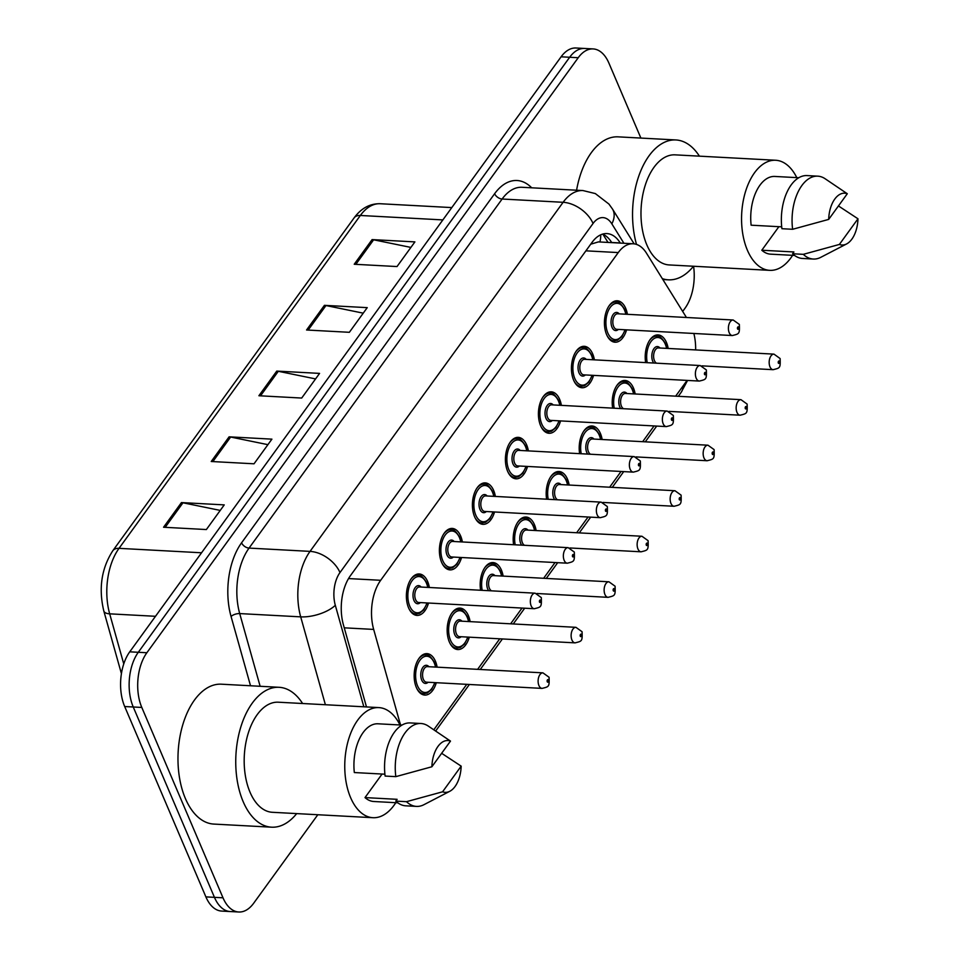 <?xml version="1.0" encoding="UTF-8"?>
<svg xmlns="http://www.w3.org/2000/svg" width="960" height="960" viewBox="0 0 960 960"><rect width="100%" height="100%" fill="white"/><g stroke="black" fill="none" stroke-linecap="round" stroke-linejoin="round"><path stroke-width="1.44" d="M461.532 557.508A20.748 11.7 -86.9 0 1 450.012 569.88A20.748 11.7 -86.9 0 1 441.588 562.296A20.748 11.7 -86.9 0 1 440.952 540A20.748 11.7 -86.9 0 1 452.232 528.432A20.748 11.7 -86.9 0 1 460.656 536.004A20.748 11.7 -86.9 0 1 462.372 541.968M494.532 511.98A20.748 11.7 -86.9 0 1 483.012 524.34A20.748 11.7 -86.9 0 1 474.6 516.768A20.748 11.7 -86.9 0 1 473.964 494.472A20.748 11.7 -86.9 0 1 485.244 482.892A20.748 11.7 -86.9 0 1 493.668 490.476A20.748 11.7 -86.9 0 1 495.372 496.428M527.544 466.44A20.748 11.7 -86.9 0 1 516.024 478.812A20.748 11.7 -86.9 0 1 507.6 471.24A20.748 11.7 -86.9 0 1 506.964 448.944A20.748 11.7 -86.9 0 1 518.256 437.364A20.748 11.7 -86.9 0 1 526.668 444.936A20.748 11.7 -86.9 0 1 528.384 450.9M560.556 420.912A20.748 11.7 -86.9 0 1 549.024 433.284A20.748 11.7 -86.9 0 1 540.612 425.712A20.748 11.7 -86.9 0 1 539.976 403.416A20.748 11.7 -86.9 0 1 551.256 391.836A20.748 11.7 -86.9 0 1 559.68 399.408A20.748 11.7 -86.9 0 1 561.384 405.372M593.556 375.384A20.748 11.7 -86.9 0 1 582.036 387.756A20.748 11.7 -86.9 0 1 573.624 380.184A20.748 11.7 -86.9 0 1 572.988 357.876A20.748 11.7 -86.9 0 1 584.268 346.308A20.748 11.7 -86.9 0 1 592.68 353.88A20.748 11.7 -86.9 0 1 594.396 359.844M626.568 329.856A20.748 11.7 -86.9 0 1 615.048 342.216A20.748 11.7 -86.9 0 1 606.624 334.644A20.748 11.7 -86.9 0 1 605.988 312.348A20.748 11.7 -86.9 0 1 617.268 300.78A20.748 11.7 -86.9 0 1 625.692 308.352A20.748 11.7 -86.9 0 1 627.408 314.304M428.52 603.036A20.748 11.7 -86.9 0 1 417 615.408A20.748 11.7 -86.9 0 1 408.576 607.836A20.748 11.7 -86.9 0 1 407.94 585.528A20.748 11.7 -86.9 0 1 419.232 573.96A20.748 11.7 -86.9 0 1 427.644 581.532A20.748 11.7 -86.9 0 1 429.36 587.496M469.296 637.176A20.748 11.7 -86.9 0 1 457.776 649.548A20.748 11.7 -86.9 0 1 449.352 641.976A20.748 11.7 -86.9 0 1 448.716 619.668A20.748 11.7 -86.9 0 1 460.008 608.1A20.748 11.7 -86.9 0 1 468.42 615.672A20.748 11.7 -86.9 0 1 470.136 621.636M480.612 590.244A20.748 11.7 -86.9 0 1 493.008 562.572A20.748 11.7 -86.9 0 1 501.432 570.144A20.748 11.7 -86.9 0 1 503.136 576.096M513.624 544.716A20.748 11.7 -86.9 0 1 526.02 517.032A20.748 11.7 -86.9 0 1 534.432 524.604A20.748 11.7 -86.9 0 1 536.148 530.568M546.624 499.188A20.748 11.7 -86.9 0 1 559.032 471.504A20.748 11.7 -86.9 0 1 567.444 479.076A20.748 11.7 -86.9 0 1 569.16 485.04M579.636 453.66A20.748 11.7 -86.9 0 1 592.032 425.976A20.748 11.7 -86.9 0 1 600.456 433.548A20.748 11.7 -86.9 0 1 602.16 439.512M612.648 408.132A20.748 11.7 -86.9 0 1 625.044 380.448A20.748 11.7 -86.9 0 1 633.456 388.02A20.748 11.7 -86.9 0 1 635.172 393.984M645.648 362.592A20.748 11.7 -86.9 0 1 658.044 334.908A20.748 11.7 -86.9 0 1 666.468 342.492A20.748 11.7 -86.9 0 1 668.184 348.444M436.296 682.704A20.748 11.7 -86.9 0 1 424.764 695.076A20.748 11.7 -86.9 0 1 416.352 687.504A20.748 11.7 -86.9 0 1 415.716 665.196A20.748 11.7 -86.9 0 1 426.996 653.628A20.748 11.7 -86.9 0 1 435.42 661.2A20.748 11.7 -86.9 0 1 437.124 667.164M686.436 317.484L646.452 253.128A38.916 21.924 93.1 0 0 633.156 243.768A38.916 21.924 93.1 0 0 618.252 252.576L380.676 580.296A38.916 21.924 93.1 0 0 373.668 629.412L399.444 721.152A38.916 21.924 93.1 0 0 400.716 725.016M633.156 243.768L598.38 241.908L590.724 244.2M675.66 396.156L686.484 381.24A38.916 21.924 93.1 0 0 687.06 380.412M695.64 349.92A38.916 21.924 93.1 0 0 693.852 333.468M433.824 729.756L466.74 684.348M477.624 669.336L499.752 638.808M510.624 623.808L522.036 608.064M543.636 578.28L555.048 562.536M576.636 532.752L588.06 517.008M609.648 487.212L621.06 471.468M642.66 441.684L654.072 425.94M317.82 814.74L253.692 903.204A38.916 21.924 -86.9 0 1 238.788 912A38.916 21.924 -86.9 0 1 222.996 897.804L141.804 707.448A38.916 21.924 -86.9 0 1 146.868 652.74L578.22 57.72L569.664 57.264A38.916 21.924 -86.9 0 1 584.58 48.456A38.916 21.924 -86.9 0 0 569.664 57.264L138.3 652.284L569.664 57.264L561.108 56.796A38.916 21.924 -86.9 0 1 576.012 48L593.136 48.924A38.916 21.924 -86.9 0 1 608.916 63.12L640.884 138.072M141.804 707.448L133.248 706.992A38.916 21.924 -86.9 0 1 138.3 652.284A38.916 21.924 -86.9 0 0 133.248 706.992L214.44 897.336L133.248 706.992L124.692 706.536A38.916 21.924 -86.9 0 1 129.744 651.828L561.108 56.796M238.788 912L230.22 911.544A38.916 21.924 -86.9 0 1 214.44 897.336A38.916 21.924 -86.9 0 0 230.22 911.544L221.664 911.076A38.916 21.924 -86.9 0 1 205.884 896.88L124.692 706.536M372.096 239.592L414.9 241.896L397.02 266.556L354.228 264.252L372.096 239.592A10.38 6.456 -144.1 0 1 373.632 239.796L355.848 264.336M229.104 436.836L271.908 439.14L254.028 463.8L211.236 461.496L229.104 436.836A10.38 6.456 -144.1 0 1 230.64 437.04L212.856 461.58M181.44 502.584L224.244 504.888L206.364 529.548L163.56 527.244L181.44 502.584A10.38 6.456 -144.1 0 1 182.976 502.788L165.192 527.328M324.432 305.34L367.236 307.644L349.356 332.304L306.564 330L324.432 305.34A10.38 6.456 -144.1 0 1 325.968 305.544L308.184 330.084M276.768 371.088L319.572 373.392L301.692 398.052L258.9 395.748L276.768 371.088A10.38 6.456 -144.1 0 1 278.304 371.292L260.52 395.832M315.564 378.912L278.304 371.292M363.228 313.164L325.968 305.544M220.236 510.408L182.976 502.788M267.9 444.66L230.64 437.04M410.892 247.416L373.632 239.796M693.576 266.244A38.916 21.924 -86.9 0 1 685.056 308.172L682.68 311.448M578.22 57.72A38.916 21.924 -86.9 0 1 593.136 48.924M620.316 243.084L620.232 242.94A38.916 21.924 93.1 0 0 606.936 233.592A38.916 21.924 93.1 0 0 592.032 242.388L350.412 575.688A38.916 21.924 93.1 0 0 343.404 624.804L366.48 706.944M602.616 234.108A38.916 21.924 -86.9 0 1 611.664 242.484L611.748 242.616M296.688 813.6A70.044 39.468 -86.9 0 1 271.572 827.184A70.044 39.468 -86.9 0 1 243.156 801.624A70.044 39.468 -86.9 0 1 241.008 726.372A70.044 39.468 -86.9 0 1 279.096 687.3A70.044 39.468 -86.9 0 1 302.604 703.512M271.572 827.184L213.792 824.076A70.044 39.468 -86.9 0 1 185.388 798.516A70.044 39.468 -86.9 0 1 183.24 723.264A70.044 39.468 -86.9 0 1 221.316 684.192L279.096 687.3M395.796 802.692A55.128 31.068 -86.9 0 1 372.948 817.704A55.128 31.068 -86.9 0 1 350.592 797.58A55.128 31.068 -86.9 0 1 348.9 738.348A55.128 31.068 -86.9 0 1 378.876 707.604A55.128 31.068 -86.9 0 1 399.972 724.98M372.948 817.704L272.376 812.292A55.128 31.068 -86.9 0 1 250.008 792.168A55.128 31.068 -86.9 0 1 248.328 732.948A55.128 31.068 -86.9 0 1 278.292 702.204L378.876 707.604M384.9 774.192L354.324 772.548A38.916 21.924 -86.9 0 1 378 723.792L401.976 725.088M431.88 766.764A25.944 14.616 -86.9 0 1 450.492 741.096L431.88 766.764L395.82 776.64A41.508 23.388 -86.9 0 1 420.936 723.504A41.508 23.388 -86.9 0 1 428.184 726.012L450.492 741.096M395.82 776.64L385.116 776.064A41.508 23.388 -86.9 0 1 410.244 722.928L420.936 723.504M449.808 791.28A25.944 14.616 -86.9 0 1 442.572 791.808L461.172 766.14A25.944 14.616 -86.9 0 1 449.808 791.28L423.948 804.684A41.508 23.388 -86.9 0 1 416.484 806.4A41.508 23.388 -86.9 0 1 406.5 801.684L395.796 801.108L397.104 799.32L365.004 797.592L382.08 774.036M397.788 802.8L373.824 801.504A38.916 21.924 -86.9 0 1 365.004 797.592M441.6 753.264L461.172 766.14M442.572 791.808L406.5 801.684M416.484 806.4L405.78 805.824A41.508 23.388 -86.9 0 1 395.796 801.108M693.492 266.244A70.044 39.468 -86.9 0 1 668.376 279.828A70.044 39.468 -86.9 0 1 662.304 278.652M792.6 255.336A55.128 31.068 -86.9 0 1 769.752 270.348A55.128 31.068 -86.9 0 1 747.396 250.224A55.128 31.068 -86.9 0 1 745.704 190.992A55.128 31.068 -86.9 0 1 775.68 160.26A55.128 31.068 -86.9 0 1 796.776 177.624M769.752 270.348L669.18 264.936A55.128 31.068 -86.9 0 1 646.812 244.824A55.128 31.068 -86.9 0 1 645.132 185.592A55.128 31.068 -86.9 0 1 675.096 154.848L775.68 160.26M781.704 226.836L751.128 225.192A38.916 21.924 -86.9 0 1 774.804 176.448L798.78 177.732M828.684 219.408A25.944 14.616 -86.9 0 1 847.296 193.74L828.684 219.408L792.624 229.284A41.508 23.388 -86.9 0 1 817.74 176.16A41.508 23.388 -86.9 0 1 824.988 178.656L847.296 193.74M792.624 229.284L781.92 228.708A41.508 23.388 -86.9 0 1 807.048 175.584L817.74 176.16M846.612 243.936A25.944 14.616 -86.9 0 1 839.376 244.452L857.976 218.784A25.944 14.616 -86.9 0 1 846.612 243.936L820.752 257.34A41.508 23.388 -86.9 0 1 813.288 259.044A41.508 23.388 -86.9 0 1 803.304 254.34L792.6 253.764L793.908 251.964L761.808 250.236L778.884 226.68M794.592 255.444L770.628 254.16A38.916 21.924 -86.9 0 1 761.808 250.236M636.504 244.416A70.044 39.468 -86.9 0 1 639.624 173.76A70.044 39.468 -86.9 0 1 675.9 139.956A70.044 39.468 -86.9 0 1 699.408 156.156M576.588 190.212A70.044 39.468 -86.9 0 1 618.12 136.848L675.9 139.956M838.404 205.92L857.976 218.784M839.376 244.452L803.304 254.34M813.288 259.044L802.584 258.468A41.508 23.388 -86.9 0 1 792.6 253.764M397.812 721.056L399.444 721.152M600.684 234.84A38.916 25.02 148.1 0 1 599.904 241.98M344.244 627.828L373.668 629.412M348.528 578.568L380.676 580.296M585.912 250.836L618.252 252.576M201.54 552.78L119.028 548.34A12.972 8.076 -144.1 0 0 112.8 550.752L354.12 217.872A12.972 8.076 35.9 0 1 360.348 215.472L119.028 548.34A51.888 29.232 93.1 0 0 109.68 613.836A12.972 5.532 164.3 0 1 103.812 610.992C98.46 588.528 101.448 568.44 112.8 550.752M354.12 217.872C361.272 208.188 369.984 203.484 380.232 203.736A51.888 29.232 93.1 0 0 360.348 215.472L442.86 219.912M155.496 616.296L109.68 613.836L123.756 663.912M205.884 896.88L222.996 897.804M129.744 651.828L146.868 652.74M250.524 685.764L231.06 616.476A58.368 32.892 -86.9 0 1 241.572 542.796L494.628 193.716A58.368 32.892 -86.9 0 1 531.696 187.8M325.392 704.736L300.696 616.86L239.712 613.584L260.136 686.28M623.916 243.276L611.844 223.848A25.944 14.616 93.1 0 0 593.052 223.476L339.984 572.556A25.944 14.616 93.1 0 0 335.316 605.304A25.944 11.064 164.3 0 1 300.696 616.86A51.888 29.232 -86.9 0 1 310.044 551.376L249.06 548.088A51.888 29.232 93.1 0 0 239.712 613.584A6.48 2.772 -15.7 0 0 231.06 616.476M339.984 572.556A25.944 16.152 -144.1 0 0 310.044 551.376L563.112 202.296L502.116 199.02L249.06 548.088A6.48 4.032 35.9 0 1 241.572 542.796M593.052 223.476A25.944 16.152 -144.1 0 0 563.112 202.296A51.888 29.232 -86.9 0 1 582.984 190.56L522 187.284A51.888 29.232 93.1 0 0 502.116 199.02A6.48 4.032 35.9 0 1 494.628 193.716M335.316 605.304L363.84 706.8M634.14 243.864L612.48 209.016A25.944 16.68 148.1 0 1 611.844 223.848M687.576 380.436L681.084 392.46A25.944 16.152 -144.1 0 0 683.124 385.86M611.664 242.484L620.232 242.94M418.416 659.244A19.452 10.968 -86.9 0 1 425.856 654.864C427.932 653.988 430.764 656.46 434.352 662.28L435.804 667.092M435.528 667.08A18.156 10.236 93.1 0 0 434.22 662.844A18.156 10.236 93.1 0 0 419.904 660.324A18.156 10.236 93.1 0 0 417.54 685.86A18.156 10.236 93.1 0 0 434.7 682.62M428.1 682.26A9.084 5.112 -86.9 0 1 421.716 680.1A9.084 5.112 -86.9 0 1 422.28 668.316A9.084 5.112 -86.9 0 1 428.928 666.72M542.928 672.852L427.368 666.636A7.788 4.38 93.1 0 0 423.144 670.98A7.788 4.38 93.1 0 0 423.372 679.344A7.788 4.38 93.1 0 0 426.54 682.176L542.088 688.392A7.788 4.38 -86.9 0 1 538.932 685.56A7.788 4.38 -86.9 0 1 538.692 677.196A7.788 4.38 -86.9 0 1 542.928 672.852L549.072 677.256C549.456 687.048 548.988 686.628 542.088 688.392M548.46 680.088A1.296 0.732 93.1 0 0 547.26 681.732A1.296 0.732 93.1 0 0 548.46 680.088M420.768 693.564L423.768 693.72A19.452 10.968 -86.9 0 1 416.844 688.572M427.2 602.964L423.732 609.876L419.532 613.356L416.004 614.052A19.452 10.968 -86.9 0 1 409.068 608.904M427.764 587.412A18.156 10.236 93.1 0 0 426.456 583.176A18.156 10.236 93.1 0 0 412.128 580.656A18.156 10.236 93.1 0 0 409.776 606.192A18.156 10.236 93.1 0 0 426.924 602.952M420.324 602.592A9.084 5.112 -86.9 0 1 413.94 600.432A9.084 5.112 -86.9 0 1 414.516 588.648A9.084 5.112 -86.9 0 1 421.164 587.052M419.604 586.968A7.788 4.38 93.1 0 0 415.368 591.312A7.788 4.38 93.1 0 0 415.608 599.676A7.788 4.38 93.1 0 0 418.764 602.508L534.324 608.724A7.788 4.38 -86.9 0 1 531.168 605.88A7.788 4.38 -86.9 0 1 530.928 597.528A7.788 4.38 -86.9 0 1 535.164 593.184L419.604 586.968M539.496 602.064A1.296 0.732 93.1 0 0 540.684 600.42A1.296 0.732 93.1 0 0 539.496 602.064M410.652 579.576A19.452 10.968 -86.9 0 1 418.092 575.196L415.092 575.04M451.428 613.716A19.452 10.968 -86.9 0 1 458.868 609.336C460.944 608.46 463.776 610.92 467.352 616.752L468.804 621.564M468.54 621.54A18.156 10.236 93.1 0 0 467.232 617.316A18.156 10.236 93.1 0 0 452.904 614.796A18.156 10.236 93.1 0 0 450.552 640.332A18.156 10.236 93.1 0 0 467.7 637.092M461.1 636.732A9.084 5.112 -86.9 0 1 454.716 634.572A9.084 5.112 -86.9 0 1 455.292 622.788A9.084 5.112 -86.9 0 1 461.94 621.192M575.928 627.324L460.38 621.108A7.788 4.38 93.1 0 0 456.144 625.452A7.788 4.38 93.1 0 0 456.384 633.804A7.788 4.38 93.1 0 0 459.54 636.648L575.1 642.864A7.788 4.38 -86.9 0 1 571.944 640.02A7.788 4.38 -86.9 0 1 571.704 631.656A7.788 4.38 -86.9 0 1 575.928 627.324L582.072 631.728C582.456 641.52 581.988 641.088 575.1 642.864M581.46 634.56A1.296 0.732 93.1 0 0 580.272 636.204A1.296 0.732 93.1 0 0 581.46 634.56M453.78 648.024L456.78 648.192A19.452 10.968 -86.9 0 1 449.844 643.044M484.428 568.188A19.452 10.968 -86.9 0 1 491.868 563.808C493.944 562.92 496.776 565.392 500.364 571.212L501.816 576.024M501.552 576.012A18.156 10.236 93.1 0 0 500.244 571.788A18.156 10.236 93.1 0 0 487.176 567.756A18.156 10.236 93.1 0 0 482.196 590.34M488.664 590.688A9.084 5.112 -86.9 0 1 487.728 589.044A9.084 5.112 -86.9 0 1 488.292 577.26A9.084 5.112 -86.9 0 1 494.952 575.664M536.892 593.508L608.1 597.336A7.788 4.38 -86.9 0 1 604.944 594.492A7.788 4.38 -86.9 0 1 604.704 586.128A7.788 4.38 -86.9 0 1 608.94 581.796L493.38 575.58A7.788 4.38 93.1 0 0 489.156 579.912A7.788 4.38 93.1 0 0 489.396 588.276A7.788 4.38 93.1 0 0 491.508 590.832M614.472 589.032A1.296 0.732 93.1 0 0 613.272 590.676A1.296 0.732 93.1 0 0 614.472 589.032M517.44 522.648A19.452 10.968 -86.9 0 1 524.88 518.268C526.956 517.392 529.788 519.864 533.364 525.684L534.828 530.496M534.552 530.484A18.156 10.236 93.1 0 0 533.244 526.248A18.156 10.236 93.1 0 0 520.188 522.228A18.156 10.236 93.1 0 0 515.208 544.8M521.664 545.148A9.084 5.112 -86.9 0 1 520.74 543.516A9.084 5.112 -86.9 0 1 521.304 531.732A9.084 5.112 -86.9 0 1 527.952 530.124M569.904 547.968L641.112 551.808A7.788 4.38 -86.9 0 1 637.956 548.964A7.788 4.38 -86.9 0 1 637.716 540.6A7.788 4.38 -86.9 0 1 641.952 536.256L526.392 530.04A7.788 4.38 93.1 0 0 522.156 534.384A7.788 4.38 93.1 0 0 522.396 542.748A7.788 4.38 93.1 0 0 524.52 545.304M647.472 543.492A1.296 0.732 93.1 0 0 646.284 545.136A1.296 0.732 93.1 0 0 647.472 543.492M550.452 477.12A19.452 10.968 -86.9 0 1 557.892 472.74C559.968 471.864 562.8 474.336 566.376 480.156L567.828 484.968M567.564 484.956A18.156 10.236 93.1 0 0 566.256 480.72A18.156 10.236 93.1 0 0 553.188 476.7A18.156 10.236 93.1 0 0 548.22 499.272M554.676 499.62A9.084 5.112 -86.9 0 1 553.74 497.976A9.084 5.112 -86.9 0 1 554.304 486.192A9.084 5.112 -86.9 0 1 560.964 484.596M602.916 502.44L674.124 506.268A7.788 4.38 -86.9 0 1 670.968 503.436A7.788 4.38 -86.9 0 1 670.728 495.072A7.788 4.38 -86.9 0 1 674.952 490.728L559.404 484.512A7.788 4.38 93.1 0 0 555.168 488.856A7.788 4.38 93.1 0 0 555.408 497.22A7.788 4.38 93.1 0 0 557.532 499.776M680.484 497.964A1.296 0.732 93.1 0 0 679.296 499.608A1.296 0.732 93.1 0 0 680.484 497.964M460.2 557.436L456.732 564.348L452.544 567.828L449.004 568.524A19.452 10.968 -86.9 0 1 442.08 563.376M460.776 541.872A18.156 10.236 93.1 0 0 459.468 537.648A18.156 10.236 93.1 0 0 445.14 535.128A18.156 10.236 93.1 0 0 442.776 560.652A18.156 10.236 93.1 0 0 459.936 557.424M453.336 557.064A9.084 5.112 -86.9 0 1 446.952 554.904A9.084 5.112 -86.9 0 1 447.516 543.12A9.084 5.112 -86.9 0 1 454.176 541.524M452.616 541.44A7.788 4.38 93.1 0 0 448.38 545.784A7.788 4.38 93.1 0 0 448.62 554.136A7.788 4.38 93.1 0 0 451.776 556.98L567.336 563.196A7.788 4.38 -86.9 0 1 564.168 560.352A7.788 4.38 -86.9 0 1 563.94 551.988A7.788 4.38 -86.9 0 1 568.164 547.656L452.616 541.44M572.508 556.536A1.296 0.732 93.1 0 0 573.696 554.892A1.296 0.732 93.1 0 0 572.508 556.536M443.664 534.048A19.452 10.968 -86.9 0 1 451.092 529.668L448.104 529.5M493.212 511.908L489.744 518.808L485.544 522.3L482.016 522.996A19.452 10.968 -86.9 0 1 475.092 517.836M493.776 496.344A18.156 10.236 93.1 0 0 492.468 492.12A18.156 10.236 93.1 0 0 478.152 489.6A18.156 10.236 93.1 0 0 475.788 515.124A18.156 10.236 93.1 0 0 492.948 511.884M486.348 511.536A9.084 5.112 -86.9 0 1 479.964 509.376A9.084 5.112 -86.9 0 1 480.528 497.592A9.084 5.112 -86.9 0 1 487.176 495.996M485.616 495.912A7.788 4.38 93.1 0 0 481.392 500.244A7.788 4.38 93.1 0 0 481.62 508.608A7.788 4.38 93.1 0 0 484.776 511.452L600.336 517.668A7.788 4.38 -86.9 0 1 597.18 514.824A7.788 4.38 -86.9 0 1 596.94 506.46A7.788 4.38 -86.9 0 1 601.176 502.128L485.616 495.912M605.508 511.008A1.296 0.732 93.1 0 0 606.696 509.364A1.296 0.732 93.1 0 0 605.508 511.008M476.664 488.52A19.452 10.968 -86.9 0 1 484.104 484.14L481.116 483.972M526.224 466.368L522.756 473.28L518.556 476.76L515.028 477.456A19.452 10.968 -86.9 0 1 508.092 472.308M526.788 450.816A18.156 10.236 93.1 0 0 525.48 446.58A18.156 10.236 93.1 0 0 511.152 444.06A18.156 10.236 93.1 0 0 508.8 469.596A18.156 10.236 93.1 0 0 525.948 466.356M519.348 466.008A9.084 5.112 -86.9 0 1 512.964 463.848A9.084 5.112 -86.9 0 1 513.528 452.052A9.084 5.112 -86.9 0 1 520.188 450.456M518.628 450.372A7.788 4.38 93.1 0 0 514.392 454.716A7.788 4.38 93.1 0 0 514.632 463.08A7.788 4.38 93.1 0 0 517.788 465.924L633.348 472.128A7.788 4.38 -86.9 0 1 630.192 469.296A7.788 4.38 -86.9 0 1 629.952 460.932A7.788 4.38 -86.9 0 1 634.176 456.588L518.628 450.372M638.52 465.468A1.296 0.732 93.1 0 0 639.708 463.824A1.296 0.732 93.1 0 0 638.52 465.468M509.676 442.98A19.452 10.968 -86.9 0 1 517.116 438.6L514.116 438.444M583.452 431.592A19.452 10.968 -86.9 0 1 590.892 427.212C592.968 426.336 595.8 428.808 599.388 434.628L600.84 439.44M600.564 439.428A18.156 10.236 93.1 0 0 599.256 435.192A18.156 10.236 93.1 0 0 586.2 431.16A18.156 10.236 93.1 0 0 581.22 453.744M587.676 454.092A9.084 5.112 -86.9 0 1 586.752 452.448A9.084 5.112 -86.9 0 1 587.316 440.664A9.084 5.112 -86.9 0 1 593.964 439.068M635.916 456.912L707.124 460.74A7.788 4.38 -86.9 0 1 703.968 457.896A7.788 4.38 -86.9 0 1 703.728 449.544A7.788 4.38 -86.9 0 1 707.964 445.2L592.404 438.984A7.788 4.38 93.1 0 0 588.18 443.328A7.788 4.38 93.1 0 0 588.42 451.692A7.788 4.38 93.1 0 0 590.532 454.248M713.496 452.436A1.296 0.732 93.1 0 0 712.296 454.08A1.296 0.732 93.1 0 0 713.496 452.436M616.464 386.064A19.452 10.968 -86.9 0 1 623.904 381.684C625.98 380.796 628.812 383.268 632.388 389.1L633.84 393.912M633.576 393.888A18.156 10.236 93.1 0 0 632.268 389.664A18.156 10.236 93.1 0 0 619.2 385.632A18.156 10.236 93.1 0 0 614.232 408.216M620.688 408.564A9.084 5.112 -86.9 0 1 619.752 406.92A9.084 5.112 -86.9 0 1 620.328 395.136A9.084 5.112 -86.9 0 1 626.976 393.54M668.928 411.384L740.136 415.212A7.788 4.38 -86.9 0 1 736.98 412.368A7.788 4.38 -86.9 0 1 736.74 404.004A7.788 4.38 -86.9 0 1 740.976 399.672L625.416 393.456A7.788 4.38 93.1 0 0 621.18 397.788A7.788 4.38 93.1 0 0 621.42 406.152A7.788 4.38 93.1 0 0 623.544 408.708M746.496 406.908A1.296 0.732 93.1 0 0 745.308 408.552A1.296 0.732 93.1 0 0 746.496 406.908M649.476 340.524A19.452 10.968 -86.9 0 1 656.904 336.156C658.992 335.268 661.812 337.74 665.4 343.56L666.852 348.372M666.588 348.36A18.156 10.236 93.1 0 0 665.28 344.136A18.156 10.236 93.1 0 0 652.212 340.104A18.156 10.236 93.1 0 0 647.232 362.688M653.7 363.024A9.084 5.112 -86.9 0 1 652.764 361.392A9.084 5.112 -86.9 0 1 653.328 349.608A9.084 5.112 -86.9 0 1 659.988 348.012M701.94 365.856L773.148 369.684A7.788 4.38 -86.9 0 1 769.98 366.84A7.788 4.38 -86.9 0 1 769.752 358.476A7.788 4.38 -86.9 0 1 773.976 354.132L658.428 347.928A7.788 4.38 93.1 0 0 654.192 352.26A7.788 4.38 93.1 0 0 654.432 360.624A7.788 4.38 93.1 0 0 656.556 363.18M779.508 361.38A1.296 0.732 93.1 0 0 778.32 363.024A1.296 0.732 93.1 0 0 779.508 361.38M559.224 420.84L555.756 427.752L551.556 431.232L548.028 431.928A19.452 10.968 -86.9 0 1 541.104 426.78M559.8 405.288A18.156 10.236 93.1 0 0 558.48 401.052A18.156 10.236 93.1 0 0 544.164 398.532A18.156 10.236 93.1 0 0 541.8 424.068A18.156 10.236 93.1 0 0 558.96 420.828M552.36 420.468A9.084 5.112 -86.9 0 1 545.976 418.308A9.084 5.112 -86.9 0 1 546.54 406.524A9.084 5.112 -86.9 0 1 553.2 404.928M551.628 404.844A7.788 4.38 93.1 0 0 547.404 409.188A7.788 4.38 93.1 0 0 547.644 417.552A7.788 4.38 93.1 0 0 550.8 420.384L666.348 426.6A7.788 4.38 -86.9 0 1 663.192 423.768A7.788 4.38 -86.9 0 1 662.952 415.404A7.788 4.38 -86.9 0 1 667.188 411.06L551.628 404.844M671.52 419.94A1.296 0.732 93.1 0 0 672.72 418.296A1.296 0.732 93.1 0 0 671.52 419.94M542.676 397.452A19.452 10.968 -86.9 0 1 550.116 393.072L547.128 392.916M592.236 375.312L588.768 382.224L584.568 385.704L581.04 386.4A19.452 10.968 -86.9 0 1 574.116 381.252M592.8 359.76A18.156 10.236 93.1 0 0 591.492 355.524A18.156 10.236 93.1 0 0 577.164 353.004A18.156 10.236 93.1 0 0 574.812 378.54A18.156 10.236 93.1 0 0 591.972 375.3M585.36 374.94A9.084 5.112 -86.9 0 1 578.976 372.78A9.084 5.112 -86.9 0 1 579.552 360.996A9.084 5.112 -86.9 0 1 586.2 359.4M584.64 359.316A7.788 4.38 93.1 0 0 580.404 363.66A7.788 4.38 93.1 0 0 580.644 372.012A7.788 4.38 93.1 0 0 583.8 374.856L699.36 381.072A7.788 4.38 -86.9 0 1 696.204 378.228A7.788 4.38 -86.9 0 1 695.964 369.876A7.788 4.38 -86.9 0 1 700.2 365.532L584.64 359.316M704.532 374.412A1.296 0.732 93.1 0 0 705.72 372.768A1.296 0.732 93.1 0 0 704.532 374.412M575.688 351.924A19.452 10.968 -86.9 0 1 583.128 347.544L580.128 347.388M625.248 329.784L621.768 336.696L617.58 340.176L614.04 340.872A19.452 10.968 -86.9 0 1 607.116 335.712M625.812 314.22A18.156 10.236 93.1 0 0 624.504 309.996A18.156 10.236 93.1 0 0 610.176 307.476A18.156 10.236 93.1 0 0 607.824 333A18.156 10.236 93.1 0 0 624.972 329.772M618.372 329.412A9.084 5.112 -86.9 0 1 611.988 327.252A9.084 5.112 -86.9 0 1 612.552 315.468A9.084 5.112 -86.9 0 1 619.212 313.872M617.652 313.788A7.788 4.38 93.1 0 0 613.416 318.12A7.788 4.38 93.1 0 0 613.656 326.484A7.788 4.38 93.1 0 0 616.812 329.328L732.372 335.544A7.788 4.38 -86.9 0 1 729.216 332.7A7.788 4.38 -86.9 0 1 728.976 324.336A7.788 4.38 -86.9 0 1 733.2 320.004L617.652 313.788M737.544 328.884A1.296 0.732 93.1 0 0 738.732 327.24A1.296 0.732 93.1 0 0 737.544 328.884M608.7 306.396A19.452 10.968 -86.9 0 1 616.14 302.016L613.14 301.848M608.004 242.424L602.916 234.24M121.416 673.644L103.812 610.992M380.232 203.736L451.8 207.588M612.48 209.016L608.928 204.06L595.32 193.572L582.984 190.56M435.672 730.98L469.38 684.48M480.252 669.48L502.392 638.952M513.264 623.952L524.676 608.208M546.264 578.424L557.688 562.68M579.276 532.884L590.688 517.14M612.288 487.356L623.7 471.612M645.288 441.828L656.7 426.084M678.3 396.3L681.084 392.46M425.856 654.864L422.868 654.708M423.768 693.72L427.296 693.024L431.496 689.544L434.964 682.632M428.028 587.424L426.576 582.612C422.952 576.756 420.12 574.284 418.092 575.196M534.324 608.724C541.212 606.96 541.68 607.38 541.296 597.588L535.164 593.184M416.004 614.052L413.004 613.896M458.868 609.336L455.868 609.168M456.78 648.192L460.308 647.496L464.508 644.016L467.976 637.104M608.94 581.796L615.084 586.2C615.468 595.992 615 595.56 608.1 597.336M491.868 563.808L488.88 563.64M641.952 536.256L648.096 540.66C648.48 550.452 648.012 550.032 641.112 551.808M524.88 518.268L521.88 518.112M674.952 490.728L681.096 495.132C681.48 504.924 681.012 504.504 674.124 506.268M557.892 472.74L554.892 472.584M461.04 541.896L459.588 537.084C455.964 531.228 453.132 528.756 451.092 529.668M567.336 563.196C574.224 561.42 574.692 561.852 574.308 552.06L568.164 547.656M449.004 568.524L446.016 568.356M494.052 496.356L492.588 491.544C488.964 485.7 486.132 483.228 484.104 484.14M600.336 517.668C607.236 515.892 607.704 516.324 607.32 506.532L601.176 502.128M482.016 522.996L479.016 522.828M527.052 450.828L525.6 446.016C521.976 440.16 519.144 437.7 517.116 438.6M633.348 472.128C640.236 470.364 640.704 470.784 640.32 460.992L634.176 456.588M515.028 477.456L512.028 477.3M668.376 279.828L662.856 279.54M707.964 445.2L714.108 449.604C714.492 459.396 714.024 458.976 707.124 460.74M590.892 427.212L587.904 427.056M740.976 399.672L747.12 404.076C747.492 413.868 747.036 413.436 740.136 415.212M623.904 381.684L620.904 381.516M773.976 354.132L780.12 358.548C780.504 368.328 780.036 367.908 773.148 369.684M656.904 336.156L653.916 335.988M560.064 405.3L558.612 400.488C554.976 394.632 552.156 392.16 550.116 393.072M666.348 426.6C673.248 424.836 673.716 425.256 673.332 415.464L667.188 411.06M548.028 431.928L545.04 431.772M593.076 359.772L591.612 354.96C587.988 349.104 585.156 346.632 583.128 347.544M699.36 381.072C706.26 379.308 706.716 379.728 706.344 369.936L700.2 365.532M581.04 386.4L578.04 386.244M626.076 314.244L624.624 309.432C621 303.576 618.168 301.104 616.14 302.016M732.372 335.544C739.26 333.768 739.728 334.2 739.344 324.408L733.2 320.004M614.04 340.872L611.052 340.704"/></g></svg>
